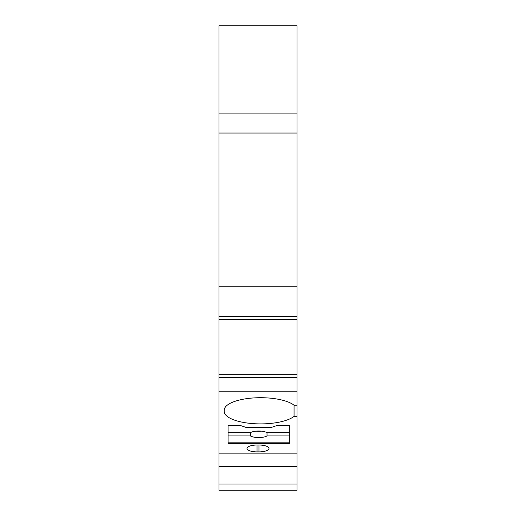<?xml version="1.0" encoding="UTF-8"?>
<svg xmlns="http://www.w3.org/2000/svg" width="516" height="516" viewBox="0 0 516 516"><rect width="100%" height="100%" fill="white"/><g stroke="black" fill="none" stroke-linecap="round" stroke-linejoin="round"><path stroke-width="0.77" d="M297.016 113.894L297.016 25.8L218.984 25.8L218.984 133.044L297.016 133.044L297.016 113.894L218.984 113.894M218.984 133.044L218.984 286.245L297.016 286.245L297.016 133.044M218.984 286.245L218.984 490.2L297.016 490.2L297.016 484.053L218.984 484.053M297.016 286.245L297.016 316.437L218.984 316.437M218.984 374.713L297.016 374.713L297.016 319.365L218.984 319.365M297.016 319.365L297.016 316.437M297.016 374.713L297.016 377.648L218.984 377.648M297.016 377.648L297.016 391.238L218.984 391.238M297.016 416.367L297.016 405.234L294.062 405.234A36.384 12.442 180 0 0 253.304 397.959A36.384 12.442 180 0 0 224.247 410.143L224.247 411.452A36.384 12.442 180 0 0 253.304 423.642A36.384 12.442 180 0 0 294.062 416.367L297.016 416.367L297.016 453.151L218.984 453.151M297.016 405.234L297.016 391.238M228.078 425.371L240.043 425.371L245.79 427.338L271.642 427.338L277.389 425.371L289.36 425.371L289.36 443.715L228.078 443.715L228.078 425.371L228.078 432.66L250.428 432.66L250.428 435.936L228.078 435.936M258.955 445.024L257.045 445.024L257.045 451.9L258.955 451.9A10.056 3.438 0 0 0 269.01 448.462A10.056 3.438 0 0 0 258.955 445.024L258.955 451.9M257.045 451.9A10.056 3.438 0 0 1 246.99 448.462A10.056 3.438 0 0 1 257.045 445.024M297.016 484.053L297.016 466.406L218.984 466.406M297.016 466.406L297.016 453.151M250.428 432.66A9.578 3.277 0 0 1 267.011 432.66L289.36 432.66L289.36 425.371M261.348 431.15A9.578 3.277 0 0 1 256.091 431.15M289.36 442.812L228.078 442.812M267.011 432.66L267.011 435.936L289.36 435.936M267.011 435.936A9.578 3.277 0 0 1 250.428 435.936M294.062 405.234L294.062 416.367M297.016 323.351L297.016 317.05M297.016 334.491L297.016 322.216"/></g></svg>
